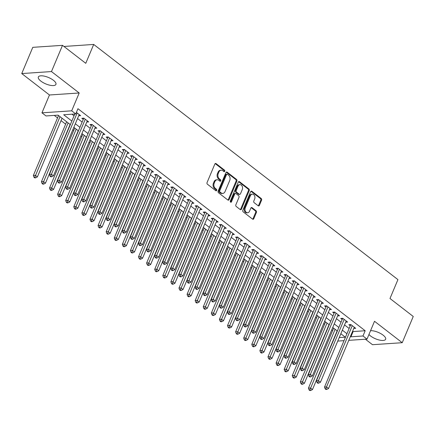 <?xml version="1.0" encoding="UTF-8"?>
<svg xmlns="http://www.w3.org/2000/svg" width="435" height="435" viewBox="0 0 435 435"><rect width="100%" height="100%" fill="white"/><g stroke="black" fill="none" stroke-linecap="round" stroke-linejoin="round"><path stroke-width="0.65" d="M224.77 171.292A0.837 0.631 86.2 0 0 224.514 170.139L216.075 163.614A1.202 0.903 86.2 0 0 215.564 163.451A1.202 0.903 86.2 0 0 214.852 164.033L207.06 182.569A1.202 0.903 86.2 0 0 207.419 184.212L215.858 190.737A0.837 0.631 86.2 0 0 216.461 189.29L215.374 188.447A3.839 2.887 86.2 0 1 214.216 183.189L214.863 181.645A3.839 2.887 86.2 0 1 217.147 179.775A3.839 2.887 86.2 0 1 218.789 180.313L219.882 181.156A0.837 0.631 86.2 0 0 220.491 179.715L219.398 178.872A3.839 2.887 86.2 0 1 218.239 173.614L218.892 172.07A3.839 2.887 86.2 0 1 221.176 170.199A3.839 2.887 86.2 0 1 222.818 170.737L223.911 171.58A0.837 0.631 86.2 0 0 224.77 171.292M223.851 171.537A0.837 0.631 86.2 0 0 223.71 170.194L215.276 163.669A1.202 0.903 86.2 0 0 215.173 163.603M215.798 190.688A0.837 0.631 86.2 0 0 215.662 189.345L214.569 188.502L215.374 188.447M219.827 181.112A0.837 0.631 86.2 0 0 219.686 179.769L218.593 178.926L219.398 178.872M368.956 334.499A9.537 3.485 -157.2 0 0 370.576 335.994A9.537 3.485 -157.2 0 0 379.624 340.11A9.537 3.485 -157.2 0 0 385.633 339.267A9.537 3.485 -157.2 0 0 383.11 335.151A9.537 3.485 -157.2 0 0 370.56 330.692M53.402 80.274A9.537 3.485 -157.2 0 0 44.348 76.158A9.537 3.485 -157.2 0 0 38.34 77A9.537 3.485 -157.2 0 0 40.868 81.117A9.537 3.485 -157.2 0 0 49.916 85.233A9.537 3.485 -157.2 0 0 55.925 84.39A9.537 3.485 -157.2 0 0 53.402 80.274M258.172 205.777A1.202 0.903 86.2 0 0 258.689 205.945A1.202 0.903 86.2 0 0 259.401 205.363L261.587 200.16A1.202 0.903 86.2 0 0 261.228 198.518L251.854 191.275A1.202 0.903 86.2 0 0 251.343 191.106A1.202 0.903 86.2 0 0 250.625 191.688L242.839 210.225A1.202 0.903 86.2 0 0 243.198 211.867L252.566 219.115A1.202 0.903 86.2 0 0 253.083 219.283A1.202 0.903 86.2 0 0 253.795 218.696L256.438 212.416A1.202 0.903 86.2 0 0 256.074 210.774L252.066 207.674A1.202 0.903 86.2 0 0 251.55 207.506A1.202 0.903 86.2 0 0 250.837 208.088L249.527 211.203A3.208 2.414 86.2 0 1 247.618 212.764A3.208 2.414 86.2 0 1 245.378 211.214A3.208 2.414 86.2 0 1 245.28 207.919L250.408 195.717A3.208 2.414 86.2 0 1 252.316 194.157A3.208 2.414 86.2 0 1 254.557 195.707A3.208 2.414 86.2 0 1 254.66 199.002L253.801 201.035A1.202 0.903 86.2 0 0 254.165 202.677L258.172 205.777M352.633 331.176L353.122 331.557L365.177 330.747L362.969 335.989L367.015 339.115L348.778 340.344M62.504 45.338L51.477 71.563L21.75 73.564L32.777 47.339L62.504 45.338L85.766 63.32L93.704 44.435L397.927 279.613L389.988 298.497L413.25 316.479L402.223 342.704L374.513 321.28L367.015 339.115M21.75 73.564L49.459 94.988L79.192 92.987L51.477 71.563M79.192 92.987L71.693 110.822L75.739 113.948L63.689 114.758L71.84 121.06M365.177 330.747L77.947 108.701L75.739 113.948M236.89 181.069A1.202 0.903 86.2 0 0 236.526 179.427L227.157 172.178A1.202 0.903 86.2 0 0 226.64 172.015A1.202 0.903 86.2 0 0 225.928 172.597L218.136 191.134A1.202 0.903 86.2 0 0 218.5 192.776L227.869 200.018A1.202 0.903 86.2 0 0 228.386 200.187A1.202 0.903 86.2 0 0 229.098 199.605L236.89 181.069L236.085 181.123A1.202 0.903 86.2 0 0 235.721 179.481L226.352 172.233A1.202 0.903 86.2 0 0 226.249 172.168M239.506 181.727L248.874 188.969A1.202 0.903 86.2 0 1 249.239 190.617L241.447 209.153A1.202 0.903 86.2 0 1 240.734 209.735A1.202 0.903 86.2 0 1 240.218 209.567L236.21 206.467A1.202 0.903 86.2 0 1 235.846 204.825L239.005 197.305A1.202 0.903 86.2 0 0 238.646 195.663L235.987 193.608A1.202 0.903 86.2 0 0 235.471 193.439A1.202 0.903 86.2 0 0 234.759 194.021L231.469 201.845A0.837 0.631 86.2 0 1 230.354 200.986L238.277 182.145A1.202 0.903 86.2 0 1 238.994 181.558A1.202 0.903 86.2 0 1 239.506 181.727L238.701 181.781L248.075 189.024L248.874 188.969M365.411 339.224L372.496 344.705L402.223 342.704M78.686 115.792L80.616 115.661L76.391 112.399M86.777 122.045L88.707 121.92L83.852 118.162L81.84 118.298L83.259 119.397M94.868 128.303L96.798 128.173L91.943 124.421L89.931 124.557L91.35 125.65M102.959 134.556L104.889 134.426L100.034 130.674L98.022 130.81L99.441 131.903M111.05 140.809L112.98 140.679L108.125 136.927L106.113 137.063L107.532 138.156M119.141 147.068L121.071 146.938L116.216 143.186L114.204 143.316L115.623 144.415M127.232 153.321L129.162 153.191L124.307 149.439L122.3 149.575L123.714 150.668M135.323 159.574L137.253 159.444L132.398 155.692L130.391 155.828L131.805 156.921M143.414 165.827L145.344 165.702L140.489 161.945L138.482 162.081L139.896 163.179M151.505 172.086L153.435 171.956L148.58 168.204L146.573 168.34L147.987 169.433M159.596 178.339L161.526 178.209L156.671 174.457L154.664 174.593L156.078 175.686M167.687 184.592L169.617 184.462L164.762 180.71L162.755 180.846L164.169 181.939M175.778 190.851L177.708 190.72L172.853 186.968L170.846 187.099L172.26 188.197M183.869 197.104L185.799 196.973L180.944 193.222L178.937 193.357L180.351 194.45M191.96 203.357L193.89 203.227L189.035 199.475L187.028 199.611L188.442 200.704M200.051 209.61L201.981 209.485L197.126 205.728L195.119 205.864L196.533 206.962M208.142 215.869L210.072 215.738L205.217 211.986L203.21 212.122L204.624 213.215M216.233 222.122L218.163 221.991L213.308 218.239L211.301 218.375L212.715 219.468M224.324 228.375L226.254 228.244L221.399 224.493L219.392 224.629L220.806 225.721M232.415 234.634L234.345 234.503L229.49 230.751L227.483 230.882L228.897 231.98M240.506 240.887L242.436 240.756L237.581 237.004L235.574 237.14L236.988 238.233M248.597 247.14L250.527 247.009L245.672 243.257L243.665 243.393L245.079 244.486M256.688 253.393L258.618 253.268L253.763 249.511L251.756 249.646L253.17 250.745M264.779 259.651L266.709 259.521L261.854 255.769L259.847 255.905L261.261 256.998M272.87 265.905L274.8 265.774L269.945 262.022L267.938 262.158L269.352 263.251M280.961 272.158L282.891 272.027L278.036 268.275L276.029 268.411L277.443 269.504M289.052 278.416L290.982 278.286L286.127 274.534L284.12 274.664L285.534 275.763M297.143 284.669L299.073 284.539L294.218 280.787L292.211 280.923L293.625 282.016M305.234 290.923L307.164 290.792L302.309 287.04L300.302 287.176L301.716 288.269M313.325 297.176L315.255 297.051L310.4 293.293L308.393 293.429L309.807 294.522M321.416 303.434L323.346 303.304L318.491 299.552L316.484 299.682L317.898 300.781M329.507 309.687L331.437 309.557L326.582 305.805L324.575 305.941L325.989 307.034M337.598 315.94L339.528 315.81L334.673 312.058L332.666 312.194L334.08 313.287M345.689 322.199L347.619 322.069L342.764 318.311L340.757 318.447L342.171 319.546M71.96 114.204L74.042 115.813M77.539 118.516L82.133 122.072M85.63 124.774L90.224 128.325M93.721 131.027L98.315 134.578M101.812 137.281L106.406 140.831M109.903 143.534L114.497 147.09M117.994 149.792L122.588 153.343M126.085 156.045L130.679 159.596M134.176 162.298L138.77 165.855M142.267 168.557L146.861 172.108M150.358 174.81L154.952 178.361M158.449 181.063L163.043 184.614M166.54 187.316L171.134 190.873M174.631 193.575L179.225 197.126M182.722 199.828L187.316 203.379M190.813 206.081L195.407 209.637M198.904 212.34L203.498 215.891M206.995 218.593L211.589 222.144M215.086 224.846L219.68 228.397M223.177 231.099L227.771 234.655M231.268 237.358L235.862 240.908M239.359 243.611L243.953 247.162M247.45 249.864L252.044 253.42M255.541 256.123L260.135 259.673M263.632 262.376L268.226 265.926M271.723 268.629L276.317 272.179M279.814 274.882L284.408 278.438M287.905 281.14L292.499 284.691M295.996 287.394L300.59 290.944M304.087 293.647L308.681 297.203M312.178 299.905L316.772 303.456M320.269 306.158L324.863 309.709M328.36 312.412L332.954 315.962M336.451 318.665L341.045 322.221M344.542 324.923L349.136 328.474M353.78 328.452L355.71 328.322L350.855 324.57L348.848 324.706L350.262 325.799M54.283 115.395L57.545 117.912M61.041 120.62L65.636 124.171M72.824 129.728L73.727 130.424M80.915 135.981L81.818 136.677M89.006 142.24L89.909 142.936M97.097 148.493L98 149.189M105.188 154.746L106.091 155.442M113.279 160.999L114.182 161.695M121.37 167.257L122.273 167.953M129.461 173.511L130.364 174.207M137.552 179.764L138.455 180.46M145.643 186.022L146.546 186.718M153.734 192.275L154.637 192.971M161.825 198.529L162.728 199.225M169.916 204.782L170.819 205.478M178.007 211.04L178.91 211.736M186.098 217.293L187.001 217.989M194.189 223.546L195.092 224.242M202.28 229.805L203.183 230.501M210.371 236.058L211.274 236.754M218.462 242.311L219.365 243.007M226.553 248.564L227.456 249.26M234.644 254.823L235.547 255.519M242.735 261.076L243.638 261.772M250.826 267.329L251.729 268.025M258.917 273.588L259.82 274.284M267.008 279.841L267.911 280.537M275.099 286.094L276.002 286.79M283.19 292.347L284.093 293.043M291.281 298.606L292.184 299.302M299.372 304.859L300.275 305.555M307.463 311.112L308.366 311.808M315.554 317.371L316.457 318.067M323.645 323.624L324.548 324.32M331.736 329.877L332.639 330.573M336.385 332.683L336.657 332.661M93.704 44.435L63.961 46.463M70.34 124.627L58.062 115.139L46.012 115.949L41.967 112.823L71.693 110.822M49.459 94.988L41.967 112.823M344.014 340.665L337.75 341.083M350.431 336.424L350.92 336.799L362.969 335.989M75.331 123.763L79.931 127.314M83.422 130.016L88.022 133.572M91.513 136.275L96.113 139.825M99.604 142.528L104.204 146.078M107.695 148.781L112.295 152.332M115.786 155.034L120.386 158.59M123.883 161.293L128.477 164.843M131.974 167.546L136.568 171.096M140.065 173.799L144.659 177.355M148.156 180.057L152.75 183.608M156.247 186.31L160.841 189.861M164.338 192.564L168.932 196.114M172.429 198.817L177.023 202.373M180.52 205.075L185.114 208.626M188.611 211.328L193.205 214.879M196.702 217.582L201.296 221.138M204.793 223.84L209.387 227.391M212.884 230.093L217.478 233.644M220.975 236.346L225.569 239.897M229.066 242.6L233.66 246.156M237.157 248.858L241.751 252.409M245.248 255.111L249.842 258.662M253.339 261.364L257.933 264.915M261.43 267.623L266.024 271.174M269.521 273.876L274.115 277.427M277.612 280.129L282.206 283.68M285.703 286.382L290.297 289.938M293.794 292.641L298.388 296.191M301.885 298.894L306.479 302.445M309.976 305.147L314.57 308.698M318.067 311.4L322.661 314.956M326.158 317.659L330.752 321.209M334.249 323.912L338.843 327.463M342.34 330.165L346.934 333.721M339.218 337.587L345.292 337.179L340.839 333.732M337.342 331.03L332.748 327.479M329.251 324.776L324.657 321.226M321.16 318.523L316.566 314.967M313.069 312.265L308.475 308.714M304.978 306.012L300.384 302.461M296.887 299.758L292.293 296.208M288.796 293.505L284.202 289.949M280.705 287.247L276.111 283.696M272.614 280.994L268.02 277.443M264.524 274.741L259.929 271.19M256.433 268.482L251.838 264.931M248.341 262.229L243.747 258.678M240.25 255.976L235.656 252.425M232.159 249.723L227.565 246.166M224.068 243.464L219.474 239.913M215.977 237.211L211.383 233.66M207.886 230.958L203.292 227.407M199.795 224.705L195.201 221.149M191.704 218.446L187.11 214.895M183.613 212.193L179.019 208.642M175.522 205.94L170.928 202.384M167.431 199.681L162.837 196.131M159.34 193.428L154.746 189.877M151.25 187.175L146.655 183.624M143.158 180.922L138.564 177.366M135.067 174.663L130.473 171.113M126.977 168.41L122.382 164.86M118.885 162.157L114.291 158.601M110.794 155.899L106.2 152.348M102.703 149.645L98.109 146.095M94.612 143.392L90.018 139.842M86.521 137.139L81.927 133.583M78.43 130.881L73.836 127.33M334.178 337.924L334.45 337.908M353.122 331.557L350.92 336.799M221.176 170.199L220.371 170.254A3.839 2.887 86.2 0 0 218.087 172.124L218.892 172.07M218.593 178.926A3.839 2.887 86.2 0 1 217.44 173.668L218.087 172.124M217.147 179.775L216.347 179.829A3.839 2.887 86.2 0 0 214.063 181.7L214.863 181.645M214.569 188.502A3.839 2.887 86.2 0 1 213.411 183.244L214.063 181.7M227.973 200.089A1.202 0.903 86.2 0 0 228.293 199.66L236.085 181.123M227.423 174.299A0.837 0.631 86.2 0 0 226.564 174.587L219.724 190.856A0.837 0.631 86.2 0 0 219.979 192.009L221.132 192.901A3.839 2.887 86.2 0 0 222.774 193.434A3.839 2.887 86.2 0 0 225.058 191.569L229.729 180.449A3.839 2.887 86.2 0 0 228.576 175.185L227.423 174.299M227.065 174.179L226.26 174.234A0.837 0.631 86.2 0 0 225.76 174.642L226.564 174.587M222.774 193.434L221.97 193.488A3.839 2.887 86.2 0 1 220.327 192.955L219.175 192.063A0.837 0.631 86.2 0 1 218.919 190.911L225.76 174.642M240.321 209.637A1.202 0.903 86.2 0 0 240.642 209.208L248.434 190.671A1.202 0.903 86.2 0 0 248.075 189.024M235.471 193.439L234.666 193.493A1.202 0.903 86.2 0 0 233.954 194.075L230.664 201.9L231.469 201.845M242.284 189.508A3.208 2.414 86.2 0 0 242.186 186.207A3.208 2.414 86.2 0 0 239.946 184.657A3.208 2.414 86.2 0 0 238.037 186.218L236.232 190.519A1.202 0.903 86.2 0 0 236.591 192.161L239.25 194.222A1.202 0.903 86.2 0 0 239.767 194.391A1.202 0.903 86.2 0 0 240.479 193.803L242.284 189.508M239.946 184.657L239.141 184.712A3.208 2.414 86.2 0 0 237.233 186.272L238.037 186.218M239.767 194.391L238.962 194.44A1.202 0.903 86.2 0 1 238.451 194.276L235.786 192.216A1.202 0.903 86.2 0 1 235.427 190.573L237.233 186.272M252.316 194.157L251.517 194.211A3.208 2.414 86.2 0 0 249.603 195.772L250.408 195.717M247.618 212.764L246.814 212.818A3.208 2.414 86.2 0 1 244.579 211.269A3.208 2.414 86.2 0 1 244.475 207.974L249.603 195.772M252.67 219.18A1.202 0.903 86.2 0 0 252.991 218.751L255.633 212.47A1.202 0.903 86.2 0 0 255.274 210.828L251.261 207.729A1.202 0.903 86.2 0 0 251.158 207.658M258.276 205.847A1.202 0.903 86.2 0 0 258.597 205.418L260.782 200.214A1.202 0.903 86.2 0 0 260.424 198.572L251.049 191.329A1.202 0.903 86.2 0 0 250.946 191.259M58.551 115.514L33.343 175.49L35.355 175.354L37.377 176.915L62.047 118.217M60.025 116.656L34.784 177.224L33.979 177.279L34.789 177.904L35.594 177.85L34.784 177.224M37.377 176.915L35.594 177.85M33.979 177.279L33.343 175.49M74.798 114.013L49.411 174.408L51.422 174.272L77.174 113.002M50.851 176.148L50.047 176.197L50.857 176.822L51.662 176.773L50.851 176.148L51.422 174.272L53.445 175.838L79.197 114.568M49.411 174.408L50.047 176.197M51.662 176.773L53.445 175.838M66.642 121.773L41.434 181.743L43.446 181.607L45.468 183.173L70.138 124.475M68.116 122.909L42.875 183.483L42.07 183.532L42.88 184.163L43.685 184.108L42.875 183.483M45.468 183.173L43.685 184.108M42.07 183.532L41.434 181.743M74.733 128.026L49.525 187.996L51.537 187.86L53.559 189.426L78.229 130.728M76.207 129.162L50.966 189.736L50.161 189.791L50.971 190.416L51.776 190.361L50.966 189.736M53.559 189.426L51.776 190.361M50.161 189.791L49.525 187.996M82.824 134.279L57.616 194.249L59.628 194.119L61.65 195.679L86.32 136.981M84.298 135.421L59.057 195.989L58.252 196.044L59.062 196.669L59.867 196.615L59.057 195.989M61.65 195.679L59.867 196.615M58.252 196.044L57.616 194.249M90.915 140.538L65.707 200.508L67.719 200.372L69.741 201.932L94.411 143.24M92.389 141.674L67.148 202.242L66.343 202.297L67.153 202.922L67.958 202.868L67.148 202.242M69.741 201.932L67.958 202.868M66.343 202.297L65.707 200.508M84.298 118.51L83.612 118.554L57.502 180.661L59.513 180.525L85.265 119.261M58.942 182.401L58.138 182.455L58.948 183.081L59.753 183.026L58.942 182.401L59.513 180.525L61.536 182.091L87.288 120.821M83.612 118.554A1.223 0.919 86.2 0 0 83.71 118.173M57.502 180.661L58.138 182.455M59.753 183.026L61.536 182.091M92.389 124.763L91.703 124.812L65.593 186.914L67.604 186.784L93.356 125.514M67.033 188.654L66.229 188.708L67.039 189.334L67.844 189.279L67.033 188.654L67.604 186.784L69.627 188.344L95.379 127.08M91.703 124.812A1.223 0.919 86.2 0 0 91.801 124.426M65.593 186.914L66.229 188.708M67.844 189.279L69.627 188.344M100.48 131.017L99.794 131.065L73.684 193.173L75.695 193.037L101.447 131.767M75.124 194.907L74.32 194.962L75.13 195.587L75.935 195.532L75.124 194.907L75.695 193.037L77.718 194.597L103.47 133.333M99.794 131.065A1.223 0.919 86.2 0 0 99.892 130.685M73.684 193.173L74.32 194.962M75.935 195.532L77.718 194.597M108.571 137.275L107.885 137.319L81.775 199.426L83.786 199.29L109.538 138.025M83.215 201.166L82.411 201.22L83.221 201.845L84.026 201.791L83.215 201.166L83.786 199.29L85.809 200.856L111.561 139.586M107.885 137.319A1.223 0.919 86.2 0 0 107.983 136.938M81.775 199.426L82.411 201.22M84.026 201.791L85.809 200.856M99.006 146.791L73.798 206.761L75.81 206.625L77.832 208.191L102.502 149.493M100.48 147.927L75.239 208.501L74.434 208.555L75.244 209.181L76.049 209.126L75.239 208.501M77.832 208.191L76.049 209.126M74.434 208.555L73.798 206.761M116.662 143.528L115.976 143.572L89.866 205.679L91.877 205.543L117.629 144.279M91.306 207.419L90.502 207.473L91.312 208.099L92.117 208.044L91.306 207.419L91.877 205.543L93.9 207.109L119.652 145.839M115.976 143.572A1.223 0.919 86.2 0 0 116.074 143.191M89.866 205.679L90.502 207.473M92.117 208.044L93.9 207.109M107.097 153.044L81.889 213.014L83.901 212.878L85.923 214.444L110.593 155.746M108.571 154.186L83.33 214.754L82.525 214.808L83.335 215.434L84.14 215.379L83.33 214.754M85.923 214.444L84.14 215.379M82.525 214.808L81.889 213.014M124.753 149.781L124.067 149.83L97.957 211.937L99.968 211.801L125.72 150.532M99.397 213.672L98.593 213.726L99.403 214.352L100.208 214.297L99.397 213.672L99.968 211.801L101.991 213.362L127.743 152.098M124.067 149.83A1.223 0.919 86.2 0 0 124.165 149.45M97.957 211.937L98.593 213.726M100.208 214.297L101.991 213.362M115.188 159.297L89.98 219.273L91.992 219.137L94.014 220.697L118.684 161.999M116.662 160.439L91.421 221.007L90.616 221.062L91.426 221.687L92.231 221.632L91.421 221.007M94.014 220.697L92.231 221.632M90.616 221.062L89.98 219.273M132.844 156.034L132.158 156.083L106.048 218.191L108.059 218.055L133.811 156.785M107.489 219.925L106.684 219.979L107.494 220.605L108.299 220.556L107.489 219.925L108.059 218.055L110.082 219.621L135.834 158.351M132.158 156.083A1.223 0.919 86.2 0 0 132.256 155.703M106.048 218.191L106.684 219.979M108.299 220.556L110.082 219.621M123.279 165.556L98.071 225.526L100.083 225.39L102.105 226.956L126.775 168.258M124.753 166.692L99.512 227.266L98.707 227.315L99.517 227.94L100.322 227.891L99.512 227.266M102.105 226.956L100.322 227.891M98.707 227.315L98.071 225.526M140.935 162.293L140.249 162.337L114.139 224.444L116.15 224.308L141.902 163.043M115.579 226.184L114.775 226.238L115.585 226.863L116.39 226.809L115.579 226.184L116.15 224.308L118.173 225.874L143.925 164.604M140.249 162.337A1.223 0.919 86.2 0 0 140.347 161.956M114.139 224.444L114.775 226.238M116.39 226.809L118.173 225.874M131.37 171.809L106.162 231.779L108.174 231.643L110.196 233.209L134.866 174.511M132.844 172.945L107.603 233.519L106.798 233.573L107.608 234.199L108.413 234.144L107.603 233.519M110.196 233.209L108.413 234.144M106.798 233.573L106.162 231.779M149.026 168.546L148.34 168.59L122.23 230.697L124.241 230.566L149.993 169.297M123.67 232.437L122.866 232.491L123.676 233.117L124.481 233.062L123.67 232.437L124.241 230.566L126.264 232.127L152.016 170.863M148.34 168.59A1.223 0.919 86.2 0 0 148.438 168.209M122.23 230.697L122.866 232.491M124.481 233.062L126.264 232.127M139.461 178.062L114.253 238.032L116.265 237.901L118.287 239.462L142.957 180.764M140.935 179.204L115.694 239.772L114.889 239.826L115.699 240.452L116.504 240.397L115.694 239.772M118.287 239.462L116.504 240.397M114.889 239.826L114.253 238.032M157.117 174.799L156.431 174.848L130.321 236.955L132.332 236.819L158.084 175.55M131.761 238.69L130.957 238.744L131.767 239.37L132.572 239.315L131.761 238.69L132.332 236.819L134.355 238.38L160.107 177.116M156.431 174.848A1.223 0.919 86.2 0 0 156.529 174.468M130.321 236.955L130.957 238.744M132.572 239.315L134.355 238.38M147.552 184.32L122.344 244.291L124.356 244.155L126.378 245.715L151.048 187.023M149.026 185.457L123.785 246.025L122.98 246.079L123.79 246.705L124.595 246.65L123.785 246.025M126.378 245.715L124.595 246.65M122.98 246.079L122.344 244.291M165.208 181.058L164.522 181.101L138.412 243.208L140.423 243.073L166.175 181.808M139.852 244.948L139.048 245.003L139.858 245.628L140.663 245.574L139.852 244.948L140.423 243.073L142.446 244.639L168.198 183.369M164.522 181.101A1.223 0.919 86.2 0 0 164.62 180.721M138.412 243.208L139.048 245.003M140.663 245.574L142.446 244.639M155.643 190.573L130.435 250.544L132.447 250.408L134.469 251.974L159.139 193.276M157.117 191.71L131.876 252.284L131.071 252.338L131.881 252.963L132.686 252.909L131.876 252.284M134.469 251.974L132.686 252.909M131.071 252.338L130.435 250.544M173.299 187.311L172.613 187.354L146.508 249.462L148.514 249.326L174.266 188.061M147.943 251.202L147.139 251.256L147.949 251.881L148.754 251.827L147.943 251.202L148.514 249.326L150.537 250.892L176.289 189.622M172.613 187.354A1.223 0.919 86.2 0 0 172.711 186.974M146.508 249.462L147.139 251.256M148.754 251.827L150.537 250.892M163.734 196.827L138.526 256.797L140.538 256.661L142.56 258.227L167.23 199.529M165.208 197.968L139.967 258.537L139.162 258.591L139.972 259.216L140.777 259.162L139.967 258.537M142.56 258.227L140.777 259.162M139.162 258.591L138.526 256.797M171.825 203.08L146.617 263.055L148.629 262.919L150.651 264.48L175.321 205.782M173.299 204.222L148.058 264.79L147.253 264.844L148.063 265.47L148.868 265.415L148.058 264.79M150.651 264.48L148.868 265.415M147.253 264.844L146.617 263.055M179.916 209.338L154.708 269.308L156.72 269.173L158.742 270.739L183.412 212.041M181.39 210.475L156.149 271.048L155.344 271.097L156.154 271.723L156.959 271.674L156.149 271.048M158.742 270.739L156.959 271.674M155.344 271.097L154.708 269.308M188.007 215.591L162.799 275.562L164.811 275.426L166.833 276.992L191.503 218.294M189.481 216.728L164.24 277.302L163.435 277.356L164.245 277.981L165.05 277.927L164.24 277.302M166.833 276.992L165.05 277.927M163.435 277.356L162.799 275.562M196.098 221.845L170.89 281.815L172.902 281.684L174.924 283.245L199.594 224.547M197.572 222.986L172.331 283.555L171.526 283.609L172.336 284.234L173.141 284.18L172.331 283.555M174.924 283.245L173.141 284.18M171.526 283.609L170.89 281.815M204.189 228.103L178.981 288.073L180.993 287.937L183.015 289.498L207.685 230.806M205.663 229.24L180.422 289.808L179.617 289.862L180.427 290.488L181.232 290.433L180.422 289.808M183.015 289.498L181.232 290.433M179.617 289.862L178.981 288.073M212.28 234.356L187.072 294.326L189.084 294.19L191.106 295.756L215.776 237.059M213.754 235.493L188.513 296.066L187.708 296.121L188.518 296.746L189.323 296.692L188.513 296.066M191.106 295.756L189.323 296.692M187.708 296.121L187.072 294.326M220.371 240.609L195.163 300.58L197.175 300.444L199.197 302.01L223.867 243.312M221.845 241.751L196.604 302.32L195.799 302.374L196.609 302.999L197.414 302.945L196.604 302.32M199.197 302.01L197.414 302.945M195.799 302.374L195.163 300.58M228.462 246.862L203.254 306.833L205.266 306.702L207.288 308.263L231.958 249.565M229.936 248.004L204.695 308.573L203.89 308.627L204.7 309.252L205.505 309.198L204.695 308.573M207.288 308.263L205.505 309.198M203.89 308.627L203.254 306.833M236.553 253.121L211.345 313.091L213.357 312.955L215.379 314.521L240.049 255.823M238.027 254.257L212.786 314.826L211.981 314.88L212.791 315.505L213.596 315.457L212.786 314.826M215.379 314.521L213.596 315.457M211.981 314.88L211.345 313.091M244.644 259.374L219.436 319.344L221.448 319.208L223.47 320.774L248.14 262.077M246.118 260.511L220.877 321.084L220.072 321.139L220.882 321.764L221.687 321.71L220.877 321.084M223.47 320.774L221.687 321.71M220.072 321.139L219.436 319.344M252.735 265.627L227.527 325.597L229.539 325.467L231.561 327.028L256.231 268.33M254.209 266.769L228.968 327.337L228.163 327.392L228.973 328.017L229.778 327.963L228.968 327.337M231.561 327.028L229.778 327.963M228.163 327.392L227.527 325.597M260.826 271.886L235.618 331.856L237.63 331.72L239.652 333.281L264.322 274.588M262.3 273.022L237.059 333.591L236.254 333.645L237.064 334.27L237.869 334.216L237.059 333.591M239.652 333.281L237.869 334.216M236.254 333.645L235.618 331.856M268.917 278.139L243.709 338.109L245.721 337.973L247.743 339.539L272.413 280.841M270.391 279.275L245.15 339.849L244.345 339.904L245.155 340.529L245.96 340.474L245.15 339.849M247.743 339.539L245.96 340.474M244.345 339.904L243.709 338.109M277.008 284.392L251.8 344.362L253.812 344.226L255.834 345.792L280.504 287.095M278.482 285.534L253.241 346.102L252.436 346.157L253.246 346.782L254.051 346.728L253.241 346.102M255.834 345.792L254.051 346.728M252.436 346.157L251.8 344.362M285.099 290.645L259.891 350.615L261.903 350.485L263.925 352.046L288.595 293.348M286.573 291.787L261.332 352.355L260.527 352.41L261.337 353.035L262.142 352.981L261.332 352.355M263.925 352.046L262.142 352.981M260.527 352.41L259.891 350.615M293.19 296.904L267.982 356.874L269.994 356.738L272.016 358.299L296.686 299.606M294.664 298.04L269.423 358.609L268.618 358.663L269.428 359.288L270.233 359.234L269.423 358.609M272.016 358.299L270.233 359.234M268.618 358.663L267.982 356.874M301.281 303.157L276.073 363.127L278.085 362.991L280.107 364.557L304.777 305.859M302.755 304.293L277.514 364.867L276.709 364.921L277.519 365.547L278.324 365.492L277.514 364.867M280.107 364.557L278.324 365.492M276.709 364.921L276.073 363.127M309.372 309.41L284.164 369.38L286.176 369.244L288.198 370.81L312.868 312.112M310.846 310.552L285.605 371.12L284.8 371.175L285.61 371.8L286.415 371.746L285.605 371.12M288.198 370.81L286.415 371.746M284.8 371.175L284.164 369.38M317.463 315.663L292.255 375.639L294.267 375.503L296.289 377.063L320.959 318.371M318.937 316.805L293.696 377.373L292.891 377.428L293.701 378.053L294.506 377.999L293.696 377.373M296.289 377.063L294.506 377.999M292.891 377.428L292.255 375.639M325.554 321.922L300.346 381.892L302.358 381.756L304.38 383.322L329.05 324.624M327.028 323.058L301.787 383.632L300.982 383.686L301.792 384.312L302.597 384.257L301.787 383.632M304.38 383.322L302.597 384.257M300.982 383.686L300.346 381.892M333.645 328.175L308.437 388.145L310.449 388.009L312.471 389.575L337.141 330.877M335.119 329.311L309.878 389.885L309.073 389.939L309.883 390.565L310.688 390.51L309.878 389.885M312.471 389.575L310.688 390.51M309.073 389.939L308.437 388.145M181.39 193.564L180.704 193.613L154.599 255.715L156.605 255.584L182.357 194.314M156.034 257.455L155.23 257.509L156.04 258.134L156.845 258.08L156.034 257.455L156.605 255.584L158.628 257.145L184.38 195.88M180.704 193.613A1.223 0.919 86.2 0 0 180.802 193.232M154.599 255.715L155.23 257.509M156.845 258.08L158.628 257.145M189.481 199.817L188.795 199.866L162.69 261.973L164.696 261.837L190.448 200.568M164.125 263.708L163.326 263.762L164.131 264.388L164.936 264.333L164.125 263.708L164.696 261.837L166.719 263.398L192.471 202.134M188.795 199.866A1.223 0.919 86.2 0 0 188.893 199.486M162.69 261.973L163.326 263.762M164.936 264.333L166.719 263.398M197.572 206.076L196.886 206.119L170.781 268.226L172.787 268.09L198.539 206.826M172.216 269.966L171.417 270.021L172.222 270.646L173.027 270.592L172.216 269.966L172.787 268.09L174.81 269.656L200.562 208.387M196.886 206.119A1.223 0.919 86.2 0 0 196.984 205.739M170.781 268.226L171.417 270.021M173.027 270.592L174.81 269.656M205.663 212.329L204.977 212.372L178.872 274.48L180.878 274.344L206.63 213.079M180.308 276.22L179.508 276.274L180.313 276.899L181.118 276.845L180.308 276.22L180.878 274.344L182.901 275.91L208.653 214.645M204.977 212.372A1.223 0.919 86.2 0 0 205.075 211.992M178.872 274.48L179.508 276.274M181.118 276.845L182.901 275.91M213.754 218.582L213.068 218.631L186.963 280.738L188.969 280.602L214.721 219.332M188.398 282.473L187.599 282.527L188.404 283.152L189.209 283.098L188.398 282.473L188.969 280.602L190.992 282.163L216.744 220.898M213.068 218.631A1.223 0.919 86.2 0 0 213.166 218.25M186.963 280.738L187.599 282.527M189.209 283.098L190.992 282.163M221.845 224.841L221.159 224.884L195.054 286.991L197.06 286.855L222.812 225.591M196.489 288.731L195.69 288.786L196.495 289.411L197.3 289.357L196.489 288.731L197.06 286.855L199.083 288.421L224.835 227.152M221.159 224.884A1.223 0.919 86.2 0 0 221.257 224.503M195.054 286.991L195.69 288.786M197.3 289.357L199.083 288.421M229.936 231.094L229.25 231.137L203.145 293.244L205.151 293.108L230.903 231.844M204.581 294.984L203.781 295.039L204.586 295.664L205.391 295.61L204.581 294.984L205.151 293.108L207.174 294.674L232.926 233.405M229.25 231.137A1.223 0.919 86.2 0 0 229.348 230.757M203.145 293.244L203.781 295.039M205.391 295.61L207.174 294.674M238.027 237.347L237.341 237.396L211.236 299.497L213.242 299.367L238.994 238.097M212.671 301.237L211.872 301.292L212.677 301.917L213.482 301.863L212.671 301.237L213.242 299.367L215.265 300.928L241.017 239.663M237.341 237.396A1.223 0.919 86.2 0 0 237.439 237.015M211.236 299.497L211.872 301.292M213.482 301.863L215.265 300.928M246.118 243.6L245.432 243.649L219.327 305.756L221.333 305.62L247.085 244.35M220.762 307.491L219.963 307.545L220.768 308.17L221.573 308.116L220.762 307.491L221.333 305.62L223.356 307.181L249.108 245.916M245.432 243.649A1.223 0.919 86.2 0 0 245.53 243.268M219.327 305.756L219.963 307.545M221.573 308.116L223.356 307.181M254.209 249.859L253.523 249.902L227.418 312.009L229.424 311.873L255.176 250.609M228.853 313.749L228.054 313.804L228.859 314.429L229.664 314.374L228.853 313.749L229.424 311.873L231.447 313.439L257.199 252.169M253.523 249.902A1.223 0.919 86.2 0 0 253.621 249.521M227.418 312.009L228.054 313.804M229.664 314.374L231.447 313.439M262.3 256.112L261.614 256.155L235.509 318.262L237.515 318.126L263.267 256.862M236.944 320.002L236.145 320.057L236.95 320.682L237.755 320.628L236.944 320.002L237.515 318.126L239.538 319.692L265.29 258.428M261.614 256.155A1.223 0.919 86.2 0 0 261.712 255.775M235.509 318.262L236.145 320.057M237.755 320.628L239.538 319.692M270.391 262.365L269.705 262.414L243.6 324.521L245.606 324.385L271.358 263.115M245.035 326.255L244.236 326.31L245.041 326.935L245.846 326.881L245.035 326.255L245.606 324.385L247.629 325.945L273.381 264.681M269.705 262.414A1.223 0.919 86.2 0 0 269.803 262.033M243.6 324.521L244.236 326.31M245.846 326.881L247.629 325.945M278.482 268.623L277.796 268.667L251.691 330.774L253.697 330.638L279.449 269.374M253.126 332.514L252.327 332.568L253.132 333.194L253.937 333.139L253.126 332.514L253.697 330.638L255.72 332.204L281.472 270.934M277.796 268.667A1.223 0.919 86.2 0 0 277.894 268.286M251.691 330.774L252.327 332.568M253.937 333.139L255.72 332.204M286.573 274.876L285.887 274.92L259.782 337.027L261.788 336.891L287.54 275.627M261.217 338.767L260.418 338.821L261.223 339.447L262.028 339.392L261.217 338.767L261.788 336.891L263.811 338.457L289.563 277.187M285.887 274.92A1.223 0.919 86.2 0 0 285.985 274.539M259.782 337.027L260.418 338.821M262.028 339.392L263.811 338.457M294.664 281.13L293.978 281.179L267.873 343.28L269.879 343.15L295.631 281.88M269.308 345.02L268.509 345.075L269.314 345.7L270.119 345.646L269.308 345.02L269.879 343.15L271.902 344.71L297.654 283.446M293.978 281.179A1.223 0.919 86.2 0 0 294.076 280.798M267.873 343.28L268.509 345.075M270.119 345.646L271.902 344.71M302.755 287.383L302.069 287.432L275.964 349.539L277.97 349.403L303.722 288.133M277.399 351.273L276.6 351.328L277.405 351.953L278.21 351.899L277.399 351.273L277.97 349.403L279.993 350.963L305.745 289.699M302.069 287.432A1.223 0.919 86.2 0 0 302.167 287.051M275.964 349.539L276.6 351.328M278.21 351.899L279.993 350.963M310.846 293.641L310.16 293.685L284.055 355.792L286.061 355.656L311.813 294.392M285.49 357.532L284.691 357.586L285.496 358.212L286.301 358.157L285.49 357.532L286.061 355.656L288.084 357.222L313.836 295.952M310.16 293.685A1.223 0.919 86.2 0 0 310.258 293.304M284.055 355.792L284.691 357.586M286.301 358.157L288.084 357.222M318.937 299.894L318.251 299.938L292.146 362.045L294.152 361.909L319.904 300.645M293.581 363.785L292.782 363.839L293.587 364.465L294.392 364.41L293.581 363.785L294.152 361.909L296.175 363.475L321.927 302.211M318.251 299.938A1.223 0.919 86.2 0 0 318.349 299.557M292.146 362.045L292.782 363.839M294.392 364.41L296.175 363.475M327.028 306.148L326.342 306.196L300.237 368.304L302.243 368.168L327.995 306.898M301.672 370.038L300.873 370.093L301.678 370.718L302.483 370.663L301.672 370.038L302.243 368.168L304.266 369.728L330.018 308.464M326.342 306.196A1.223 0.919 86.2 0 0 326.44 305.816M300.237 368.304L300.873 370.093M302.483 370.663L304.266 369.728M335.119 312.406L334.433 312.45L308.328 374.557L310.334 374.421L336.086 313.156M309.763 376.297L308.964 376.346L309.769 376.976L310.574 376.922L309.763 376.297L310.334 374.421L312.357 375.987L338.109 314.717M334.433 312.45A1.223 0.919 86.2 0 0 334.531 312.069M308.328 374.557L308.964 376.346M310.574 376.922L312.357 375.987M343.21 318.659L342.524 318.703L316.419 380.81L318.425 380.674L344.177 319.41M317.854 382.55L317.055 382.604L317.86 383.23L318.665 383.175L317.854 382.55L318.425 380.674L320.448 382.24L346.2 320.97M342.524 318.703A1.223 0.919 86.2 0 0 342.622 318.322M316.419 380.81L317.055 382.604M318.665 383.175L320.448 382.24M351.301 324.912L350.615 324.961L324.51 387.063L326.516 386.933L352.268 325.663M325.945 388.803L325.146 388.857L325.951 389.483L326.756 389.428L325.945 388.803L326.516 386.933L328.539 388.493L354.291 327.229M350.615 324.961A1.223 0.919 86.2 0 0 350.713 324.575M324.51 387.063L325.146 388.857M326.756 389.428L328.539 388.493M223.71 170.194L224.514 170.139M215.662 189.345L216.461 189.29M219.686 179.769L220.491 179.715M217.44 173.668L218.239 173.614M213.411 183.244L214.216 183.189M215.276 163.669L216.075 163.614M228.293 199.66L229.098 199.605M226.352 172.233L227.157 172.178M235.721 179.481L236.526 179.427M218.919 190.911L219.724 190.856M219.175 192.063L219.979 192.009M220.327 192.955L221.132 192.901M248.434 190.671L249.239 190.617M240.642 209.208L241.447 209.153M233.954 194.075L234.759 194.021M235.427 190.573L236.232 190.519M235.786 192.216L236.591 192.161M238.451 194.276L239.25 194.222M244.475 207.974L245.28 207.919M251.261 207.729L252.066 207.674M255.274 210.828L256.074 210.774M255.633 212.47L256.438 212.416M252.991 218.751L253.795 218.696M251.049 191.329L251.854 191.275M260.424 198.572L261.228 198.518M260.782 200.214L261.587 200.16M258.597 205.418L259.401 205.363"/></g></svg>
